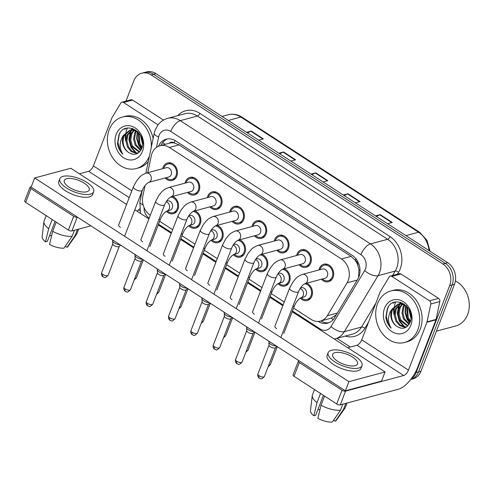 <?xml version="1.0" encoding="UTF-8"?>
<svg xmlns="http://www.w3.org/2000/svg" width="494" height="494" viewBox="0 0 494 494"><rect width="100%" height="100%" fill="white"/><g stroke="black" fill="none" stroke-linecap="round" stroke-linejoin="round"><path stroke-width="0.74" d="M284.248 268.748A9.065 7.348 75 0 1 289.546 281.71A9.065 7.348 75 0 1 285.044 286.02A9.065 7.348 75 0 1 277.999 283.612M261.925 254.28A9.065 7.348 75 0 1 267.223 267.242A9.065 7.348 75 0 1 262.728 271.558A9.065 7.348 75 0 1 255.676 269.144M239.602 239.812A9.065 7.348 75 0 1 244.901 252.774A9.065 7.348 75 0 1 240.405 257.09A9.065 7.348 75 0 1 233.353 254.676M217.28 225.35A9.065 7.348 75 0 1 222.578 238.306A9.065 7.348 75 0 1 218.082 242.622A9.065 7.348 75 0 1 211.031 240.208M194.957 210.882A9.065 7.348 75 0 1 200.255 223.838A9.065 7.348 75 0 1 195.76 228.154A9.065 7.348 75 0 1 188.708 225.739M172.641 196.414A9.065 7.348 75 0 1 177.933 209.37A9.065 7.348 75 0 1 173.437 213.686A9.065 7.348 75 0 1 166.385 211.271M306.57 283.216A9.065 7.348 75 0 1 311.868 296.178A9.065 7.348 75 0 1 307.367 300.488A9.065 7.348 75 0 1 300.321 298.08M296.622 255.491A9.065 7.348 75 0 1 297.036 254.064A9.065 7.348 75 0 1 301.538 249.748A9.065 7.348 75 0 1 309.417 253.2A9.065 7.348 75 0 1 310.738 262.944A9.065 7.348 75 0 1 306.237 267.26A9.065 7.348 75 0 1 299.111 264.759M274.3 241.023A9.065 7.348 75 0 1 274.713 239.596A9.065 7.348 75 0 1 279.215 235.286A9.065 7.348 75 0 1 287.094 238.732A9.065 7.348 75 0 1 288.416 248.476A9.065 7.348 75 0 1 283.92 252.792A9.065 7.348 75 0 1 276.788 250.291M251.977 226.555A9.065 7.348 75 0 1 252.397 225.128A9.065 7.348 75 0 1 256.892 220.818A9.065 7.348 75 0 1 264.772 224.264A9.065 7.348 75 0 1 266.093 234.008A9.065 7.348 75 0 1 261.598 238.324A9.065 7.348 75 0 1 254.466 235.823M229.654 212.087A9.065 7.348 75 0 1 230.074 210.66A9.065 7.348 75 0 1 234.57 206.35A9.065 7.348 75 0 1 242.449 209.802A9.065 7.348 75 0 1 243.77 219.54A9.065 7.348 75 0 1 239.275 223.856A9.065 7.348 75 0 1 232.143 221.355M207.332 197.619A9.065 7.348 75 0 1 207.752 196.198A9.065 7.348 75 0 1 212.247 191.882A9.065 7.348 75 0 1 220.126 195.334A9.065 7.348 75 0 1 221.448 205.072A9.065 7.348 75 0 1 216.952 209.388A9.065 7.348 75 0 1 209.82 206.887M185.009 183.151A9.065 7.348 75 0 1 185.429 181.73A9.065 7.348 75 0 1 189.924 177.414A9.065 7.348 75 0 1 197.81 180.866A9.065 7.348 75 0 1 199.125 190.61A9.065 7.348 75 0 1 194.63 194.92A9.065 7.348 75 0 1 187.498 192.419M162.687 168.682A9.065 7.348 75 0 1 163.106 167.262A9.065 7.348 75 0 1 167.602 162.946A9.065 7.348 75 0 1 175.487 166.398A9.065 7.348 75 0 1 176.809 176.142A9.065 7.348 75 0 1 172.307 180.452A9.065 7.348 75 0 1 165.181 177.951M318.939 269.952A9.065 7.348 75 0 1 319.359 268.532A9.065 7.348 75 0 1 323.86 264.216A9.065 7.348 75 0 1 331.74 267.668A9.065 7.348 75 0 1 333.061 277.412A9.065 7.348 75 0 1 328.559 281.722A9.065 7.348 75 0 1 321.433 279.221M293.597 308.077L311.016 319.371A15.993 12.974 -105 0 0 320.464 321.088A15.993 12.974 -105 0 0 327.3 315.74L347.109 282.803A15.993 12.974 -105 0 0 348.214 280.536A15.993 12.974 -105 0 0 341.422 258.973L169.393 147.471A15.993 12.974 -105 0 0 159.939 145.761A15.993 12.974 -105 0 0 151.269 155.876L147.743 172.702M358.545 277.764L358.965 269.724L357.897 265.445A5.329 4.323 -105 0 0 355.26 260.245A15.993 6.953 -57.1 0 1 355.896 258.733M355.26 260.245L355.05 260.11A15.993 12.974 75 0 1 357.897 265.445M169.337 143.235A15.993 12.974 75 0 1 169.578 143.167A15.993 12.974 75 0 1 174.339 142.988L174.123 142.846A5.329 4.323 -105 0 0 169.337 143.235M320.464 321.088L331.159 318.173L336.34 314.758M355.05 260.11L351.086 256.374L179.05 144.878L174.339 142.988M159.661 221.275L172.653 229.691M181.983 235.743L194.976 244.16M204.306 250.211L217.292 258.628M226.629 264.679L239.615 273.096M248.951 279.147L261.937 287.564M271.274 293.615L284.26 302.032M145.045 185.577L142.822 196.174A15.993 12.974 -105 0 0 150.33 215.23M125.933 140.907A21.328 17.296 75 0 1 125.914 133.022A21.328 17.296 75 0 0 125.933 140.907M126.069 132.164A21.328 17.296 75 0 1 127.088 128.631A21.328 17.296 75 0 1 127.304 128.1A21.328 17.296 75 0 0 127.088 128.631A21.328 17.296 75 0 0 126.069 132.164M394.28 314.832A21.328 17.296 75 0 1 394.261 306.941A21.328 17.296 75 0 0 394.28 314.832M394.416 306.082A21.328 17.296 75 0 1 395.435 302.55A21.328 17.296 75 0 1 395.651 302.025A21.328 17.296 75 0 0 395.435 302.55A21.328 17.296 75 0 0 394.416 306.082M393.835 302.526A21.328 17.296 -105 0 0 393.632 303.038M125.488 128.607A21.328 17.296 -105 0 0 125.285 129.119M125.982 101.109L133.806 80.831A15.993 12.974 75 0 1 141.741 73.223L144.149 72.575A15.993 12.974 75 0 1 153.597 74.285L445.316 263.358A15.993 12.974 75 0 1 452.103 284.921L418.548 371.889A15.993 12.974 75 0 1 410.749 379.466A15.993 12.974 75 0 0 418.548 371.889L452.103 284.921A15.993 12.974 75 0 0 445.316 263.358L153.597 74.285A15.993 12.974 75 0 0 144.149 72.575L146.557 71.926A15.993 12.974 75 0 1 156.011 73.643L447.725 262.709A15.993 12.974 75 0 1 454.517 284.272L420.956 371.241A15.993 12.974 75 0 1 413.021 378.855L410.749 379.466M247.432 132.892L250.841 131.237A4.267 1.853 -57.1 0 1 251.285 131.071L246.568 132.336M258.658 140.166L263.37 138.9L251.285 131.071M279.666 153.788L283.074 152.127A4.267 1.853 -57.1 0 1 283.519 151.961L278.807 153.226M290.892 161.063L295.603 159.797L283.519 151.961M376.372 216.458L379.781 214.804A4.267 1.853 -57.1 0 1 380.219 214.637L375.508 215.903M387.592 223.733L392.304 222.467L380.219 214.637M344.133 195.568L347.548 193.914A4.267 1.853 -57.1 0 1 347.986 193.741L343.274 195.007M355.359 202.843L360.07 201.577L347.986 193.741M311.899 174.678L315.308 173.017A4.267 1.853 -57.1 0 1 315.752 172.851L311.041 174.116M323.125 181.953L327.837 180.687L315.752 172.851M318.247 321.433A15.993 12.974 -105 0 0 327.683 323.144A15.993 12.974 -105 0 0 334.518 317.796L357.798 279.098A15.993 12.974 -105 0 0 358.897 276.831A15.993 12.974 -105 0 0 352.111 255.262L175.636 140.889A15.993 12.974 -105 0 0 166.188 139.172A15.993 12.974 -105 0 0 158.457 146.28M124.679 129.28A21.328 17.296 75 0 1 124.84 128.872A21.328 17.296 75 0 0 124.679 129.28M393.026 303.199A21.328 17.296 75 0 1 393.187 302.791A21.328 17.296 75 0 0 393.026 303.199M141.741 73.223A15.993 12.974 75 0 1 151.189 74.934L442.908 264A15.993 12.974 75 0 1 449.694 285.569L416.139 372.538A15.993 12.974 75 0 1 411.286 378.762M350.271 347.016L336.902 338.347M139.783 210.592L138.586 209.814M160.921 145.495A15.993 12.974 75 0 1 167.41 138.919M328.868 322.749A15.993 12.974 75 0 1 320.927 320.958M289.645 288.07L292.831 282.16C295.826 278.764 296.023 276.967 302.433 274.392L322.557 268.983A4.798 3.89 75 0 1 326.725 270.811A4.798 3.89 75 0 1 327.429 275.967A4.798 3.89 75 0 1 325.046 278.252L304.928 283.661C302.353 285.112 300.247 287.736 298.598 291.528A4.798 1.877 -158.9 0 1 291.411 290.528A4.798 1.877 -158.9 0 1 291.188 290.379A4.798 1.877 -158.9 0 1 289.645 288.07L274.843 326.435M319.951 269.681A7.997 6.484 75 0 1 320.168 269.057A7.997 6.484 75 0 1 324.132 265.247A7.997 6.484 75 0 1 331.091 268.291A7.997 6.484 75 0 1 332.252 276.887A7.997 6.484 75 0 1 328.288 280.697A7.997 6.484 75 0 1 322.446 278.949M276.251 345.991A4.798 1.877 -158.9 0 1 270.681 344.262A4.798 1.877 -158.9 0 1 268.866 342.144A4.798 1.877 -158.9 0 1 268.915 341.805L269.088 341.348M276.831 346.368L275.424 347.733A3.464 1.359 -158.9 0 1 274.948 347.98A3.464 1.359 -158.9 0 1 270.372 346.807A3.464 1.359 -158.9 0 1 269.063 345.275L268.866 342.144M300.469 287.99L301.365 287.749A4.798 3.89 75 0 1 305.533 289.577A4.798 3.89 75 0 1 306.231 294.733A4.798 3.89 75 0 1 303.853 297.018L300.84 297.826C298.265 299.284 296.159 301.902 294.517 305.693A4.798 1.877 -158.9 0 1 293.664 306.317A4.798 1.877 -158.9 0 1 292.849 306.422M304.532 283.834A7.997 6.484 75 0 1 311.059 295.653A7.997 6.484 75 0 1 307.089 299.463A7.997 6.484 75 0 1 301.247 297.715M267.328 273.602L270.508 267.692C273.509 264.296 273.701 262.499 280.11 259.924L300.235 254.515A4.798 3.89 75 0 1 304.403 256.343A4.798 3.89 75 0 1 305.107 261.499A4.798 3.89 75 0 1 302.723 263.784L282.605 269.193C280.03 270.644 277.924 273.268 276.282 277.06A4.798 1.877 -158.9 0 1 269.094 276.06A4.798 1.877 -158.9 0 1 268.872 275.911A4.798 1.877 -158.9 0 1 267.328 273.602L252.52 311.967M297.629 255.219A7.997 6.484 75 0 1 297.845 254.589A7.997 6.484 75 0 1 301.815 250.779A7.997 6.484 75 0 1 308.769 253.823A7.997 6.484 75 0 1 309.929 262.419A7.997 6.484 75 0 1 305.965 266.229A7.997 6.484 75 0 1 300.124 264.481M253.928 331.523A4.798 1.877 -158.9 0 1 248.359 329.794A4.798 1.877 -158.9 0 1 246.543 327.676A4.798 1.877 -158.9 0 1 246.592 327.343L246.765 326.886M254.509 331.9L253.101 333.265A3.464 1.359 -158.9 0 1 252.625 333.512A3.464 1.359 -158.9 0 1 248.05 332.339A3.464 1.359 -158.9 0 1 246.741 330.813L246.543 327.676M245.005 259.134L248.186 253.224C251.187 249.828 251.378 248.031 257.794 245.456L277.912 240.047A4.798 3.89 75 0 1 282.086 241.875A4.798 3.89 75 0 1 282.784 247.037A4.798 3.89 75 0 1 280.401 249.316L260.282 254.725C257.707 256.182 255.602 258.8 253.959 262.592A4.798 1.877 -158.9 0 1 246.772 261.592A4.798 1.877 -158.9 0 1 246.549 261.443A4.798 1.877 -158.9 0 1 245.005 259.134L230.198 297.499M275.312 240.751A7.997 6.484 75 0 1 275.522 240.121A7.997 6.484 75 0 1 279.493 236.311A7.997 6.484 75 0 1 286.446 239.355A7.997 6.484 75 0 1 287.607 247.951A7.997 6.484 75 0 1 283.642 251.761A7.997 6.484 75 0 1 277.801 250.02M231.606 317.055A4.798 1.877 -158.9 0 1 226.036 315.326A4.798 1.877 -158.9 0 1 224.22 313.208A4.798 1.877 -158.9 0 1 224.27 312.875L224.443 312.418M232.186 317.432L230.778 318.797A3.464 1.359 -158.9 0 1 230.303 319.044A3.464 1.359 -158.9 0 1 225.727 317.87A3.464 1.359 -158.9 0 1 224.418 316.345L224.22 313.208M222.683 244.666L225.869 238.756C228.864 235.36 229.055 233.563 235.471 230.988L255.589 225.585A4.798 3.89 75 0 1 259.764 227.407A4.798 3.89 75 0 1 260.462 232.569A4.798 3.89 75 0 1 258.078 234.854L237.96 240.257C235.385 241.714 233.279 244.332 231.637 248.124A4.798 1.877 -158.9 0 1 224.449 247.124A4.798 1.877 -158.9 0 1 224.227 246.975A4.798 1.877 -158.9 0 1 222.683 244.666L207.881 283.031M252.99 226.283A7.997 6.484 75 0 1 253.2 225.653A7.997 6.484 75 0 1 257.17 221.843A7.997 6.484 75 0 1 264.123 224.887A7.997 6.484 75 0 1 265.29 233.489A7.997 6.484 75 0 1 261.32 237.293A7.997 6.484 75 0 1 255.478 235.552M209.283 302.587A4.798 1.877 -158.9 0 1 203.713 300.865A4.798 1.877 -158.9 0 1 201.898 298.747A4.798 1.877 -158.9 0 1 201.947 298.407L202.12 297.95M209.864 302.964L208.462 304.329A3.464 1.359 -158.9 0 1 207.98 304.576A3.464 1.359 -158.9 0 1 203.405 303.409A3.464 1.359 -158.9 0 1 202.095 301.877L201.898 298.747M200.36 230.204L203.547 224.288C206.541 220.892 206.733 219.095 213.149 216.52L233.267 211.117A4.798 3.89 75 0 1 237.441 212.945A4.798 3.89 75 0 1 238.139 218.101A4.798 3.89 75 0 1 235.755 220.386L215.637 225.789C213.068 227.246 210.957 229.864 209.314 233.656A4.798 1.877 -158.9 0 1 202.126 232.655A4.798 1.877 -158.9 0 1 201.904 232.507A4.798 1.877 -158.9 0 1 200.36 230.204L185.559 268.563M230.667 211.815A7.997 6.484 75 0 1 230.877 211.185A7.997 6.484 75 0 1 234.848 207.381A7.997 6.484 75 0 1 241.801 210.425A7.997 6.484 75 0 1 242.968 219.021A7.997 6.484 75 0 1 238.997 222.825A7.997 6.484 75 0 1 233.156 221.084M186.96 288.126A4.798 1.877 -158.9 0 1 181.391 286.397A4.798 1.877 -158.9 0 1 179.575 284.278A4.798 1.877 -158.9 0 1 179.625 283.939L179.804 283.482M187.541 288.496L186.139 289.867A3.464 1.359 -158.9 0 1 185.658 290.108A3.464 1.359 -158.9 0 1 181.082 288.941A3.464 1.359 -158.9 0 1 179.773 287.409L179.575 284.278M278.147 273.522L279.042 273.281A4.798 3.89 75 0 1 283.21 275.109A4.798 3.89 75 0 1 283.914 280.265A4.798 3.89 75 0 1 281.531 282.549L278.517 283.358C275.948 284.816 273.837 287.44 272.194 291.225A4.798 1.877 -158.9 0 1 271.342 291.849A4.798 1.877 -158.9 0 1 270.527 291.96M282.21 269.366A7.997 6.484 75 0 1 288.737 281.185A7.997 6.484 75 0 1 284.772 284.995A7.997 6.484 75 0 1 278.931 283.247M255.824 259.054L256.719 258.813A4.798 3.89 75 0 1 260.888 260.641A4.798 3.89 75 0 1 261.592 265.797A4.798 3.89 75 0 1 259.208 268.081L256.195 268.89C253.626 270.348 251.514 272.972 249.871 276.757A4.798 1.877 -158.9 0 1 249.019 277.381A4.798 1.877 -158.9 0 1 248.21 277.492M259.887 254.904A7.997 6.484 75 0 1 266.414 266.717A7.997 6.484 75 0 1 262.45 270.527A7.997 6.484 75 0 1 256.608 268.785M233.501 244.586L234.397 244.351A4.798 3.89 75 0 1 238.571 246.173A4.798 3.89 75 0 1 239.269 251.335A4.798 3.89 75 0 1 236.885 253.613L233.872 254.422C231.303 255.88 229.191 258.504 227.549 262.289A4.798 1.877 -158.9 0 1 226.697 262.913A4.798 1.877 -158.9 0 1 225.888 263.024M237.565 240.436A7.997 6.484 75 0 1 244.098 252.249A7.997 6.484 75 0 1 240.127 256.059A7.997 6.484 75 0 1 234.286 254.317M391.866 276.399A2.668 2.161 -105 0 0 390.291 276.115L399.331 273.688A2.668 2.161 75 0 1 400.906 273.972L391.866 276.399L429.545 300.815L438.579 298.388A2.668 2.161 75 0 1 439.833 301.568L436.091 319.42A2.668 2.161 75 0 1 435.967 319.834L417.498 367.697A21.328 9.269 -57.1 0 1 398.386 389.247L340.255 404.864A2.668 1.044 -158.9 0 1 336.735 403.962L342.033 390.229A2.668 1.044 21.1 0 0 345.559 391.131L403.684 375.514A5.329 2.316 122.9 0 0 408.464 370.123L426.933 322.267A2.668 2.161 -105 0 0 427.057 321.847L430.799 303.995A2.668 2.161 -105 0 0 429.545 300.815M400.906 273.972L438.579 298.388M299.061 360.774L298.814 360.842A2.668 1.044 21.1 0 0 298.345 361.188A2.668 1.044 21.1 0 0 299.327 362.553L294.029 376.28L336.735 403.962M294.029 376.28A2.668 1.044 -158.9 0 1 293.047 374.915L298.345 361.188M299.327 362.553L342.033 390.229M347.683 347.708L356.946 345.22A5.329 2.316 122.9 0 0 361.725 339.835L380.195 291.973A2.668 2.161 -105 0 1 380.38 291.596L389.155 277.004A2.668 2.161 -105 0 1 390.291 276.115M123.525 102.48A2.668 2.161 -105 0 0 121.944 102.196L130.984 99.763A2.668 2.161 75 0 1 132.559 100.054L123.525 102.48L158.037 124.846M132.559 100.054L163.471 120.091M139.53 208.863A21.328 9.269 -57.1 0 1 137.066 211.204M90.877 225.844L71.914 230.945A2.668 1.044 -158.9 0 1 68.388 230.043L73.692 216.31A2.668 1.044 21.1 0 0 77.212 217.212L77.453 217.144M31.276 186.701L30.474 186.917A2.668 1.044 21.1 0 0 29.998 187.263A2.668 1.044 21.1 0 0 30.98 188.628L25.682 202.361L68.388 230.043M25.682 202.361A2.668 1.044 -158.9 0 1 24.7 200.996L29.998 187.263M30.98 188.628L73.692 216.31M126.075 204.084L126.804 203.886M79.336 173.789L88.599 171.301A5.329 2.316 122.9 0 0 93.378 165.91L111.848 118.054A2.668 2.161 -105 0 1 112.033 117.677L120.808 103.085A2.668 2.161 -105 0 1 121.944 102.196M139.654 197.236A5.329 2.316 122.9 0 0 140.117 196.204L142.111 191.042M377.552 303.662A26.657 21.619 75 0 1 390.779 290.978A26.657 21.619 75 0 1 413.96 301.124A26.657 21.619 75 0 1 417.844 329.776A26.657 21.619 75 0 1 404.617 342.466A26.657 21.619 75 0 1 381.436 332.32A26.657 21.619 75 0 1 377.552 303.662M390.779 290.978L393.193 290.33A26.657 21.619 75 0 1 416.368 300.476A26.657 21.619 75 0 1 420.252 329.127A26.657 21.619 75 0 1 407.025 341.817L404.617 342.466M455.388 281.024A23.99 19.457 75 0 1 467.633 314.555A23.99 19.457 75 0 1 455.727 325.972L436.424 331.159M400.529 303.841L396.336 308.738L395.243 314.783L396.799 320.822L400.498 325.243L405.265 326.892L406.692 326.762M400.017 303.847L395.379 308.991L394.286 315.042L395.842 321.075L399.541 325.503L404.314 327.151L406.963 326.664M402.647 304.106L400.165 307.706L399.066 313.758L400.622 319.791L407.964 325.768M402.104 303.995L399.208 307.966L398.115 314.017L399.665 320.05L407.63 326.102M404.919 304.94L403.987 306.681L402.894 312.727L404.45 318.766L409.347 323.922M404.333 304.668L403.03 306.935L401.937 312.986L403.493 319.019L409.007 324.465M407.334 306.941L408.272 317.735L410.563 320.946M406.723 306.224L407.315 317.994L410.292 321.847M409.582 310.615L411.008 316.703M404.191 304.014L401.165 303.582L398.053 304.143L391.952 309.201A12.054 9.775 75 0 0 391.6 310.01A12.054 9.775 75 0 0 396.083 325.812C401.98 329.906 406.63 328.813 410.032 322.533C416.751 307.287 393.261 292.936 387.284 308.904L385.839 317.352C386.481 321.674 388.259 325.274 391.18 328.164C387.549 322.113 387.605 316.043 391.353 309.942L391.952 309.201M398.535 304.032L392.514 309.763C390.377 316.098 391.563 321.452 396.083 325.812M406.229 305.706L400.208 303.841L398.053 304.143M402.363 303.001L400.974 303.588M402.419 302.989L400.473 303.625M410.835 325.237A17.383 14.098 75 0 1 391.94 331.647A17.383 14.098 75 0 1 384.56 308.207A17.383 14.098 75 0 1 403.456 301.797A17.383 14.098 75 0 1 410.835 325.237M394.348 313.054A23.99 19.457 75 0 1 394.329 306.86M409.193 309.806L411.02 317.463M405.982 305.545L405.488 312.517L407.507 319.112L409.977 322.675M400.838 302.365L399.961 303.687M399.485 304.563L397.738 313.326L399.862 321.168L404.722 326.867M388.42 306.885L387.592 308.546L386.259 316.407L388.383 324.255L391.18 328.164M408.717 308.935L410.977 318.445M405.605 305.317L404.987 312.443L407.031 319.241L409.779 323.107M400.529 302.272L399.51 303.767M399.436 303.89L399.189 304.341M398.763 305.193L397.256 313.455L399.38 321.298L403.913 326.756M149.466 155.931A26.657 21.619 75 0 1 136.27 168.547A26.657 21.619 75 0 1 113.089 158.395A26.657 21.619 75 0 1 109.205 129.743A26.657 21.619 75 0 1 122.432 117.053A26.657 21.619 75 0 1 151.306 147.156M122.432 117.053L124.846 116.405A26.657 21.619 75 0 1 153.115 138.542M132.182 129.916L127.989 134.813L126.896 140.864L128.452 146.897L132.151 151.325L136.924 152.973L138.351 152.844M131.676 129.922L127.038 135.072L125.939 141.123L127.495 147.156L131.194 151.578L135.967 153.233L138.623 152.745M134.3 130.188L131.818 133.788L130.725 139.839L132.275 145.872L139.623 151.849M133.757 130.07L130.861 134.041L129.768 140.092L131.318 146.125L139.283 152.183M136.579 131.021L135.64 132.756L134.547 138.808L136.103 144.841L141 150.003M135.992 130.749L134.683 133.016L133.59 139.067L135.146 145.1L140.66 150.547M138.993 133.016L139.925 143.816L142.216 147.027M138.382 132.306L138.968 144.069L141.945 147.928M141.235 136.69L142.661 142.778M135.844 130.089L132.818 129.663L129.706 130.225L123.605 135.276A12.054 9.775 75 0 0 123.253 136.085A12.054 9.775 75 0 0 127.736 151.893C133.633 155.987 138.289 154.894 141.685 148.614C148.404 133.368 124.914 119.011 118.937 134.979L117.492 143.433C118.134 147.749 119.912 151.355 122.833 154.245C119.202 148.194 119.258 142.118 123.006 136.023L123.605 135.276M130.188 130.107L124.167 135.844C122.03 142.179 123.216 147.533 127.736 151.893M137.882 131.787L131.861 129.916L129.706 130.225M134.016 129.082L132.627 129.669M133.534 129.193L132.126 129.7M142.488 151.312A17.383 14.098 75 0 1 123.593 157.722A17.383 14.098 75 0 1 116.213 134.288A17.383 14.098 75 0 1 135.109 127.878A17.383 14.098 75 0 1 142.488 151.312M126.001 139.135A23.99 19.457 75 0 1 125.982 132.942M148.299 161.513A26.657 21.619 75 0 1 138.678 167.898L136.27 168.547M140.846 135.887L142.673 143.538M137.635 131.626L137.141 138.592L139.166 145.193L141.63 148.75M132.491 128.446L131.614 129.768M131.138 130.638L129.391 139.407L131.515 147.249L136.375 152.949M120.073 132.96L119.245 134.627L117.912 142.488L120.036 150.33L122.833 154.245M140.37 135.01L142.63 144.52M137.258 131.392L136.64 138.524L138.684 145.322L141.432 149.188M132.182 128.354L131.163 129.848M131.089 129.965L130.842 130.416M130.416 131.268L128.909 139.536L131.034 147.379L135.566 152.837M118.782 224.677A4.798 1.877 21.1 0 0 118.64 224.9A4.798 1.877 21.1 0 0 120.406 227.357A4.798 1.877 21.1 0 0 120.45 227.382M141.099 239.139A4.798 1.877 21.1 0 0 140.963 239.368A4.798 1.877 21.1 0 0 142.729 241.825A4.798 1.877 21.1 0 0 142.772 241.85M185.744 268.075A4.798 1.877 21.1 0 0 185.608 268.304A4.798 1.877 21.1 0 0 187.374 270.761A4.798 1.877 21.1 0 0 187.411 270.786M208.067 282.543A4.798 1.877 21.1 0 0 207.931 282.772A4.798 1.877 21.1 0 0 209.697 285.229A4.798 1.877 21.1 0 0 209.734 285.254M230.389 297.011A4.798 1.877 21.1 0 0 230.253 297.24A4.798 1.877 21.1 0 0 232.019 299.691A4.798 1.877 21.1 0 0 232.057 299.722M252.712 311.479A4.798 1.877 21.1 0 0 252.57 311.708A4.798 1.877 21.1 0 0 254.336 314.159A4.798 1.877 21.1 0 0 254.379 314.19M163.421 253.607A4.798 1.877 21.1 0 0 163.286 253.836A4.798 1.877 21.1 0 0 165.052 256.293A4.798 1.877 21.1 0 0 165.089 256.318M275.034 325.947A4.798 1.877 21.1 0 0 274.892 326.176A4.798 1.877 21.1 0 0 276.659 328.627A4.798 1.877 21.1 0 0 276.702 328.652M126.594 204.417L70.79 168.25L34.648 177.964L348.925 381.652L385.073 371.939L292.182 311.739M282.852 305.687L269.86 297.271M260.529 291.219L247.537 282.803M238.207 276.751L225.215 268.335M215.884 262.289L202.898 253.867M193.562 247.821L180.576 239.405M171.239 233.353L158.253 224.937M148.916 218.885L134.825 209.752M34.648 177.964L31.116 187.115L345.392 390.803L381.535 381.096L385.073 371.939M348.925 381.652L345.392 390.803M337.563 361.188A13.332 5.218 21.1 0 0 357.526 363.961A13.332 5.218 21.1 0 0 352.623 357.143A13.332 5.218 21.1 0 0 332.653 354.365A13.332 5.218 21.1 0 0 337.563 361.188M328.177 352.636L327.121 355.384A18.13 7.095 21.1 0 0 333.79 364.665A18.13 7.095 21.1 0 0 360.941 368.438L362.003 365.69A18.13 7.095 21.1 0 0 355.334 356.415A18.13 7.095 21.1 0 0 328.177 352.636A18.13 7.095 21.1 0 0 334.852 361.917A18.13 7.095 21.1 0 0 362.003 365.69M333.635 420.166L335.327 421.265L343.491 409.39L345.812 403.37M343.491 409.39A17.593 6.885 21.1 0 0 344.929 408.217A17.593 6.885 21.1 0 0 345.257 407.612L347.016 403.048M314.505 389.556L312.43 394.941A17.593 6.885 21.1 0 0 312.264 395.608A17.593 6.885 21.1 0 0 317.006 402.61L313.844 415.769L315.697 415.269L323.397 395.317M320.532 393.459L317.006 402.61M335.327 421.265A13.863 5.428 21.1 0 0 336.216 420.474L344.929 408.217M312.264 395.608L310.479 410.545A13.863 5.428 21.1 0 0 313.844 415.769M319.951 409.73A10.664 4.174 21.1 0 0 317.908 409.545M321.032 405.222A17.593 6.885 21.1 0 0 340.477 410.199L332.32 422.074A13.863 5.428 21.1 0 1 317.87 418.375L321.032 405.222L324.564 396.071M342.799 404.178L340.477 410.199M69.216 187.269A13.332 5.218 21.1 0 0 89.179 190.042A13.332 5.218 21.1 0 0 84.276 183.218A13.332 5.218 21.1 0 0 64.313 180.446A13.332 5.218 21.1 0 0 69.216 187.269M59.836 178.717L58.774 181.465A18.13 7.095 21.1 0 0 65.443 190.74A18.13 7.095 21.1 0 0 92.6 194.519L93.656 191.771A18.13 7.095 21.1 0 0 86.987 182.49A18.13 7.095 21.1 0 0 59.836 178.717A18.13 7.095 21.1 0 0 66.505 187.998A18.13 7.095 21.1 0 0 93.656 191.771M65.288 246.247L66.986 247.346L75.144 235.465L77.465 229.451M75.144 235.465A17.593 6.885 21.1 0 0 76.582 234.292A17.593 6.885 21.1 0 0 76.91 233.687L78.67 229.13M46.158 215.631L44.083 221.022A17.593 6.885 21.1 0 0 43.917 221.689A17.593 6.885 21.1 0 0 48.659 228.691L45.497 241.844L47.35 241.35L55.05 221.392M52.185 219.54L48.659 228.691M66.986 247.346A13.863 5.428 21.1 0 0 67.869 246.555L76.582 234.292M43.917 221.689L42.132 236.626A13.863 5.428 21.1 0 0 45.497 241.844M51.604 235.805A10.664 4.174 21.1 0 0 49.561 235.619M52.685 231.297A17.593 6.885 21.1 0 0 72.13 236.28L63.973 248.155A13.863 5.428 21.1 0 1 49.53 244.456L52.685 231.297L56.217 222.152M74.452 230.26L72.13 236.28M178.038 215.736L181.224 209.82C184.219 206.424 184.41 204.627 190.826 202.052L210.944 196.649A4.798 3.89 75 0 1 215.118 198.477A4.798 3.89 75 0 1 215.816 203.633A4.798 3.89 75 0 1 213.433 205.918L193.315 211.321C190.746 212.778 188.634 215.403 186.991 219.188A4.798 1.877 -158.9 0 1 179.804 218.187A4.798 1.877 -158.9 0 1 179.581 218.039A4.798 1.877 -158.9 0 1 178.038 215.736L163.236 254.095M208.345 197.347A7.997 6.484 75 0 1 208.554 196.717A7.997 6.484 75 0 1 212.525 192.913A7.997 6.484 75 0 1 219.478 195.957A7.997 6.484 75 0 1 220.645 204.553A7.997 6.484 75 0 1 216.675 208.357A7.997 6.484 75 0 1 210.833 206.616M164.638 273.657A4.798 1.877 -158.9 0 1 159.068 271.928A4.798 1.877 -158.9 0 1 157.253 269.81A4.798 1.877 -158.9 0 1 157.302 269.471L157.481 269.014M165.218 274.034L163.817 275.399A3.464 1.359 -158.9 0 1 163.341 275.64A3.464 1.359 -158.9 0 1 158.759 274.473A3.464 1.359 -158.9 0 1 157.45 272.941L157.253 269.81M155.715 201.268L158.901 195.352C161.896 191.962 162.088 190.159 168.503 187.584L188.622 182.181A4.798 3.89 75 0 1 192.796 184.009A4.798 3.89 75 0 1 193.494 189.165A4.798 3.89 75 0 1 191.116 191.45L170.992 196.853C168.423 198.31 166.311 200.935 164.669 204.72A4.798 1.877 -158.9 0 1 157.481 203.726A4.798 1.877 -158.9 0 1 157.259 203.571A4.798 1.877 -158.9 0 1 155.715 201.268L140.913 239.633M186.022 182.879A7.997 6.484 75 0 1 186.232 182.249A7.997 6.484 75 0 1 190.202 178.445A7.997 6.484 75 0 1 197.155 181.489A7.997 6.484 75 0 1 198.322 190.085A7.997 6.484 75 0 1 194.352 193.889A7.997 6.484 75 0 1 188.51 192.147M142.315 259.189A4.798 1.877 -158.9 0 1 136.745 257.46A4.798 1.877 -158.9 0 1 134.93 255.342A4.798 1.877 -158.9 0 1 134.979 255.003L135.158 254.546M142.896 259.566L141.494 260.931A3.464 1.359 -158.9 0 1 141.018 261.178A3.464 1.359 -158.9 0 1 136.443 260.005A3.464 1.359 -158.9 0 1 135.128 258.473L134.93 255.342M133.392 186.8L136.579 180.884C139.574 177.494 139.765 175.691 146.181 173.122L166.299 167.713A4.798 3.89 75 0 1 170.473 169.541A4.798 3.89 75 0 1 171.171 174.697A4.798 3.89 75 0 1 168.794 176.982L148.669 182.385C146.101 183.842 143.989 186.466 142.346 190.252A4.798 1.877 -158.9 0 1 135.158 189.258A4.798 1.877 -158.9 0 1 134.936 189.109A4.798 1.877 -158.9 0 1 133.392 186.8L118.591 225.165M163.699 168.411A7.997 6.484 75 0 1 163.915 167.781A7.997 6.484 75 0 1 167.88 163.977A7.997 6.484 75 0 1 174.833 167.021A7.997 6.484 75 0 1 176 175.617A7.997 6.484 75 0 1 172.029 179.421A7.997 6.484 75 0 1 166.188 177.679M119.999 244.721A4.798 1.877 -158.9 0 1 114.423 242.992A4.798 1.877 -158.9 0 1 112.607 240.874A4.798 1.877 -158.9 0 1 112.657 240.535L112.836 240.078M120.573 245.098L119.171 246.463A3.464 1.359 -158.9 0 1 118.696 246.71A3.464 1.359 -158.9 0 1 114.12 245.537A3.464 1.359 -158.9 0 1 112.805 244.005L112.607 240.874M211.179 230.124L212.074 229.883A4.798 3.89 75 0 1 216.249 231.705A4.798 3.89 75 0 1 216.946 236.867A4.798 3.89 75 0 1 214.563 239.152L211.556 239.961C208.981 241.412 206.869 244.036 205.226 247.827A4.798 1.877 -158.9 0 1 204.38 248.445A4.798 1.877 -158.9 0 1 203.565 248.556M215.248 225.968A7.997 6.484 75 0 1 221.775 237.787A7.997 6.484 75 0 1 217.805 241.591A7.997 6.484 75 0 1 211.963 239.849M188.856 215.656L189.752 215.415A4.798 3.89 75 0 1 193.926 217.243A4.798 3.89 75 0 1 194.624 222.399A4.798 3.89 75 0 1 192.24 224.684L189.233 225.492C186.658 226.944 184.552 229.568 182.904 233.359A4.798 1.877 -158.9 0 1 182.058 233.983A4.798 1.877 -158.9 0 1 181.242 234.088M192.926 211.5A7.997 6.484 75 0 1 199.453 223.319A7.997 6.484 75 0 1 195.482 227.123A7.997 6.484 75 0 1 189.64 225.381M166.54 201.188L167.429 200.947A4.798 3.89 75 0 1 171.603 202.775A4.798 3.89 75 0 1 172.301 207.931A4.798 3.89 75 0 1 169.924 210.216L166.91 211.024C164.335 212.482 162.23 215.1 160.587 218.891A4.798 1.877 -158.9 0 1 159.735 219.515A4.798 1.877 -158.9 0 1 158.92 219.62M170.603 197.032A7.997 6.484 75 0 1 177.13 208.851A7.997 6.484 75 0 1 173.159 212.655A7.997 6.484 75 0 1 167.318 210.913M357.199 280.092L347.109 282.803M162.705 142.5A15.993 4.959 11.8 0 0 165.305 144.316M321.779 321.44A15.993 6.953 -57.1 0 1 321.921 320.692M331.159 318.173A15.993 7.373 31 0 0 333.234 319.575M358.965 269.724A15.993 7.373 31 0 0 360.009 270.508M174.123 142.846A15.993 6.953 -57.1 0 1 175.117 140.568M351.086 256.374L341.422 258.973M337.383 313.029L327.3 315.74M179.05 144.878L169.393 147.471M429.002 250.569A21.328 17.296 -105 0 0 418.56 232.223L240.874 117.059A21.328 17.296 -105 0 0 228.271 114.769C233.014 113.583 237.595 114.38 242.004 117.164A5.329 2.316 122.9 0 0 240.874 117.059L228.24 120.456M405.926 235.619L418.56 232.223A5.329 2.316 -57.1 0 1 419.696 232.328L427.007 240.362L430.008 251.224M156.011 73.643L151.189 74.934M447.725 262.709L442.908 264M454.517 284.272L449.694 285.569M420.956 371.241L416.139 372.538M315.308 173.017L327.343 180.816M347.548 193.914L359.576 201.713M379.781 214.804L391.81 222.603M283.074 152.127L295.109 159.926M250.841 131.237L262.876 139.036M292.46 311.016L320.155 328.967A10.664 8.651 -105 0 0 331.011 326.546L364.696 270.558A10.664 8.651 -105 0 0 365.43 269.051A10.664 8.651 -105 0 0 360.904 254.669L170.726 131.41A10.664 8.651 -105 0 0 159.136 135.344A10.664 8.651 -105 0 0 158.642 137.011L156.462 147.416M170.726 131.41A10.664 4.637 122.9 0 1 180.279 120.641L370.463 243.9A21.328 17.296 75 0 1 379.516 272.651A21.328 17.296 75 0 1 378.04 275.671L395.212 271.058A21.328 17.296 -105 0 0 396.682 268.038A21.328 17.296 -105 0 0 387.629 239.287L197.452 116.028A21.328 17.296 -105 0 0 184.849 113.737L167.682 118.35A21.328 17.296 75 0 1 180.279 120.641L197.452 116.028A2.668 1.161 -57.1 0 0 199.842 113.33L390.019 236.589A2.668 1.161 -57.1 0 1 387.629 239.287L370.463 243.9A10.664 4.637 122.9 0 0 360.904 254.669M167.682 118.35C163.823 119.431 160.63 121.561 158.111 124.754L155.209 129.885L154.233 133.207A10.664 3.304 11.8 0 0 158.642 137.011M390.019 236.589A23.99 19.457 75 0 1 400.202 268.94A23.99 19.457 75 0 1 398.547 272.336L397.429 274.195M368.493 322.292L364.862 328.325A23.99 19.457 75 0 1 345.312 336.087M177.747 115.645A23.99 19.457 75 0 1 199.842 113.33M364.696 270.558A10.664 4.915 31 0 0 378.04 275.671L344.361 331.659L361.528 327.047L375.835 303.26M331.011 326.546A10.664 4.915 31 0 0 344.361 331.659A21.328 17.296 75 0 1 335.247 338.791L352.413 334.179A21.328 17.296 -105 0 0 361.528 327.047A2.668 1.229 -149 0 1 364.862 328.325M392.532 275.516L395.212 271.058A2.668 1.229 -149 0 1 398.547 272.336M144.044 207.542A10.664 8.651 -105 0 0 149.194 218.163M158.531 224.214L171.517 232.631M180.853 238.682L193.839 247.099M203.176 253.15L216.162 261.567M225.492 267.618L238.485 276.035M247.815 282.08L260.807 290.503M270.138 296.548L283.13 304.971M142.192 190.659L139.876 201.719A10.664 3.304 11.8 0 0 143.155 205.016M320.155 328.967A10.664 4.637 122.9 0 0 319.896 329.696M257.917 374.007C256.997 376.731 259.653 378.67 259.264 378.163C260.77 378.077 260.375 380.713 264.383 376.502A3.464 1.359 -158.9 0 1 259.189 375.78A3.464 1.359 -158.9 0 1 257.917 374.007L269.051 345.145M259.264 378.163A3.464 1.507 -57.1 0 1 259.189 375.78M302.433 274.392A4.798 3.89 75 0 1 305.039 274.763A4.798 3.89 75 0 1 307.305 281.376A4.798 3.89 75 0 1 304.928 283.661M268.156 366.727L270.329 364.671A3.464 1.359 -158.9 0 1 268.748 365.196M300.086 288.576A4.798 3.89 75 0 1 300.951 288.934A4.798 3.89 75 0 1 303.223 295.542A4.798 3.89 75 0 1 300.84 297.826M235.595 359.539C234.675 362.269 237.33 364.208 236.941 363.695C238.448 363.609 238.052 366.245 242.06 362.034A3.464 1.359 -158.9 0 1 236.867 361.312A3.464 1.359 -158.9 0 1 235.595 359.539L246.728 330.677M236.941 363.695A3.464 1.507 -57.1 0 1 236.867 361.312M280.11 259.924A4.798 3.89 75 0 1 282.716 260.301A4.798 3.89 75 0 1 284.982 266.908A4.798 3.89 75 0 1 282.605 269.193M213.272 345.071C212.352 347.801 215.007 349.74 214.618 349.227C216.125 349.141 215.73 351.777 219.737 347.566A3.464 1.359 -158.9 0 1 214.55 346.85A3.464 1.359 -158.9 0 1 213.272 345.071L224.406 316.209M214.618 349.227A3.464 1.507 -57.1 0 1 214.55 346.85M257.794 245.456A4.798 3.89 75 0 1 260.394 245.833A4.798 3.89 75 0 1 262.666 252.44A4.798 3.89 75 0 1 260.282 254.725M190.95 330.603C190.029 333.333 192.691 335.272 192.296 334.759C193.809 334.673 193.407 337.309 197.415 333.104A3.464 1.359 -158.9 0 1 192.228 332.382A3.464 1.359 -158.9 0 1 190.95 330.603L202.089 301.748M192.296 334.759A3.464 1.507 -57.1 0 1 192.228 332.382M235.471 230.988A4.798 3.89 75 0 1 238.071 231.365A4.798 3.89 75 0 1 240.343 237.972A4.798 3.89 75 0 1 237.96 240.257M168.627 316.141C167.713 318.865 170.368 320.804 169.979 320.297C171.486 320.205 171.085 322.841 175.092 318.636A3.464 1.359 -158.9 0 1 169.905 317.914A3.464 1.359 -158.9 0 1 168.627 316.141L179.767 287.28M169.979 320.297A3.464 1.507 -57.1 0 1 169.905 317.914M213.149 216.52A4.798 3.89 75 0 1 215.755 216.897A4.798 3.89 75 0 1 218.021 223.504A4.798 3.89 75 0 1 215.637 225.789M245.833 352.259L248.007 350.203A3.464 1.359 -158.9 0 1 246.426 350.728M277.77 274.108A4.798 3.89 75 0 1 278.635 274.466A4.798 3.89 75 0 1 280.901 281.074A4.798 3.89 75 0 1 278.517 283.358M223.51 337.791L225.684 335.741A3.464 1.359 -158.9 0 1 224.103 336.26M255.447 259.64A4.798 3.89 75 0 1 256.312 259.998A4.798 3.89 75 0 1 258.578 266.612A4.798 3.89 75 0 1 256.195 268.89M201.188 323.323L203.361 321.273A3.464 1.359 -158.9 0 1 201.78 321.792M233.125 245.172A4.798 3.89 75 0 1 233.989 245.53A4.798 3.89 75 0 1 236.256 252.144A4.798 3.89 75 0 1 233.872 254.422M356.946 345.22L403.684 375.514M361.725 339.835L408.464 370.123M435.967 319.834L426.933 322.267M345.559 391.131L340.255 404.864M427.057 321.847L436.091 319.42M439.833 301.568L430.799 303.995M88.599 171.301L129.218 197.625M93.378 165.91L131.836 190.838M77.212 217.212L71.914 230.945M395.138 302.631A21.328 17.296 75 0 1 395.354 302.081M400.282 328.09A21.328 17.296 75 0 1 399.825 327.578M393.922 314.524A21.328 17.296 75 0 1 393.903 307.385M126.791 128.712A21.328 17.296 75 0 1 127.014 128.162M131.935 154.171A21.328 17.296 75 0 1 131.478 153.659M125.575 140.605A21.328 17.296 75 0 1 125.556 133.46M146.304 301.673C145.39 304.397 148.046 306.336 147.657 305.829C149.163 305.737 148.762 308.373 152.77 304.168A3.464 1.359 -158.9 0 1 147.583 303.446A3.464 1.359 -158.9 0 1 146.304 301.673L157.444 272.812M147.657 305.829A3.464 1.507 -57.1 0 1 147.583 303.446M190.826 202.052A4.798 3.89 75 0 1 193.432 202.429A4.798 3.89 75 0 1 195.698 209.036A4.798 3.89 75 0 1 193.315 211.321M123.982 287.205C123.068 289.929 125.723 291.868 125.334 291.361C126.841 291.269 126.445 293.905 130.453 289.7A3.464 1.359 -158.9 0 1 125.26 288.978A3.464 1.359 -158.9 0 1 123.982 287.205L135.121 258.343M125.334 291.361A3.464 1.507 -57.1 0 1 125.26 288.978M168.503 187.584A4.798 3.89 75 0 1 171.109 187.961A4.798 3.89 75 0 1 173.375 194.574A4.798 3.89 75 0 1 170.992 196.853M101.665 272.737C100.745 275.461 103.4 277.4 103.011 276.893C104.518 276.807 104.123 279.437 108.13 275.232A3.464 1.359 -158.9 0 1 102.937 274.51A3.464 1.359 -158.9 0 1 101.665 272.737L112.799 243.875M103.011 276.893A3.464 1.507 -57.1 0 1 102.937 274.51M146.181 173.122A4.798 3.89 75 0 1 148.787 173.493A4.798 3.89 75 0 1 151.053 180.106A4.798 3.89 75 0 1 148.669 182.385M178.865 308.855L181.039 306.805A3.464 1.359 -158.9 0 1 179.458 307.324M210.802 230.704A4.798 3.89 75 0 1 211.667 231.062A4.798 3.89 75 0 1 213.933 237.676A4.798 3.89 75 0 1 211.556 239.961M156.549 294.387L158.722 292.337A3.464 1.359 -158.9 0 1 157.135 292.856M188.48 216.242A4.798 3.89 75 0 1 189.344 216.6A4.798 3.89 75 0 1 191.61 223.208A4.798 3.89 75 0 1 189.233 225.492M134.226 279.919L136.4 277.869A3.464 1.359 -158.9 0 1 134.813 278.388M166.157 201.774A4.798 3.89 75 0 1 167.021 202.132A4.798 3.89 75 0 1 169.288 208.74A4.798 3.89 75 0 1 166.91 211.024M169.578 143.167L159.939 145.761M242.004 117.164L419.696 232.328M228.271 114.769L222.053 116.442M139.876 201.719L140.487 213.42M154.233 133.207L145.847 173.215M334.277 339.02L335.247 338.791M324.132 265.247L327.473 264.352M328.288 280.697L331.628 279.795M298.598 291.528L280.851 337.532M264.383 376.502L275.516 347.64M294.517 305.693L283.809 333.431M307.089 299.463L310.436 298.561M270.329 364.671L277.282 346.658M301.815 250.779L305.156 249.884M305.965 266.229L309.306 265.327M276.282 277.06L258.529 323.064M242.06 362.034L253.2 333.172M279.493 236.311L282.834 235.416M283.642 251.761L286.983 250.859M253.959 262.592L236.206 308.596M219.737 347.566L230.877 318.71M257.17 221.843L260.511 220.948M261.32 237.293L264.661 236.398M231.637 248.124L213.883 294.128M197.415 333.104L208.554 304.242M234.848 207.381L238.188 206.48M238.997 222.825L242.338 221.929M209.314 233.656L191.561 279.66M175.092 318.636L186.232 289.774M272.194 291.225L261.493 318.963M284.772 284.995L288.113 284.093M248.007 350.203L254.96 332.19M249.871 276.757L239.17 304.495M262.45 270.527L265.791 269.625M225.684 335.741L232.637 317.722M227.549 262.289L216.847 290.027M240.127 256.059L243.468 255.163M203.361 321.273L210.314 303.26M401.881 303.118L402.394 302.976M212.525 192.913L215.866 192.012M216.675 208.357L220.015 207.461M186.991 219.188L169.238 265.192M152.77 304.168L163.909 275.306M190.202 178.445L193.543 177.544M194.352 193.889L197.693 192.993M164.669 204.72L146.916 250.724M130.453 289.7L141.587 260.838M167.88 163.977L171.22 163.082M172.029 179.421L175.37 178.525M142.346 190.252L124.599 236.256M108.13 275.232L119.264 246.37M205.226 247.827L194.525 275.566M217.805 241.591L221.145 240.695M181.039 306.805L187.992 288.792M182.904 233.359L172.202 261.098M195.482 227.123L198.823 226.227M158.722 292.337L165.669 274.324M160.587 218.891L149.88 246.63M173.159 212.655L176.5 211.759M136.4 277.869L143.346 259.856"/></g></svg>
